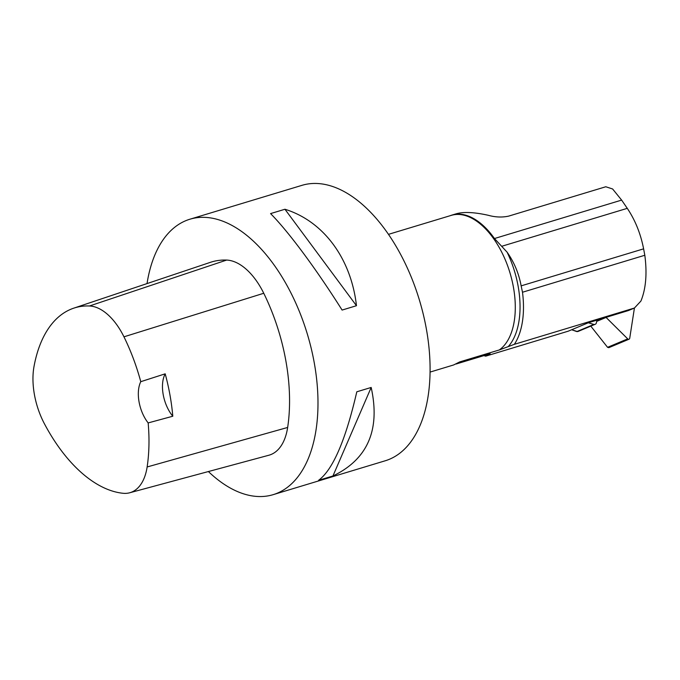 <?xml version="1.0" encoding="UTF-8"?>
<svg xmlns="http://www.w3.org/2000/svg" width="680" height="680" viewBox="0 0 680 680"><rect width="100%" height="100%" fill="white"/><g stroke="black" fill="none" stroke-linecap="round" stroke-linejoin="round"><path stroke-width="1.02" d="M483.879 355.623A76.687 42.22 -106.8 0 0 485.715 356.15L568.267 331.168L588.293 322.771L593.852 324.436A1.802 1.53 -112.7 0 0 594.668 324.436L595.187 324.284A2.159 1.836 67.3 0 0 596.335 323L597.04 320.11M578.246 331.389L576.793 331.585L571.65 329.749L577.575 331.602L595.34 324.224M609.654 346.443L607.571 347.319L590.792 326.128L607.571 347.319L627.708 338.878A1.436 1.224 67.3 0 0 629.722 338.266L634.423 308.031L640.925 301.045C645.923 288.753 647.215 273.496 644.818 255.263L643.611 248.846C640.637 233.623 635.188 220.125 627.274 208.344L621.63 200.099L612.612 188.972L605.787 186.762L508.631 216.13C502.137 217.532 495.363 217.251 488.291 215.296C474.3 212.16 463.565 211.667 456.085 213.834L451.945 215.093A72.012 39.636 -106.8 0 0 450.271 215.67M606.024 317.373A2.159 1.836 -112.7 0 1 606.092 317.441L627.708 338.878M608.812 347.675L607.571 347.319M430.083 372.079L453.645 364.956L459.723 361.913L499.298 349.953L514.361 344.318A76.687 42.22 -106.8 0 0 522.495 292.238L644.818 255.263M514.361 344.318L634.423 308.031L628.38 310.565L588.293 322.771M451.945 215.093A72.012 39.636 -106.8 0 1 494.462 238.535L507.067 252.135C514.156 262.216 518.848 273.462 521.144 285.863L522.495 292.238M485.715 356.15L490.118 353.745L456.144 364.004M172.796 416.228L148.163 422.918A139.536 76.814 73.2 0 1 147.135 466.964A56.805 31.271 73.2 0 1 129.676 492.779A56.805 31.271 73.2 0 1 123.037 493.281A139.536 76.814 73.2 0 1 44.387 423.708A56.805 31.271 73.2 0 1 34 366.562A139.536 76.814 73.2 0 1 73.737 308.168A139.536 76.814 73.2 0 1 89.479 305.983A56.805 31.271 73.2 0 1 123.956 336.821A139.536 76.814 73.2 0 1 140.769 381.684L165.197 373.83A28.773 15.844 -106.8 0 0 172.796 416.228A140.293 77.231 -106.8 0 0 165.197 373.83M73.737 308.168L210.418 262.327A143.871 79.203 73.2 0 1 226.644 260.075A61.149 33.66 73.2 0 1 263.755 293.267A143.871 79.203 73.2 0 1 287.657 427.457A61.149 33.66 73.2 0 1 268.863 455.235L129.676 492.779M148.163 422.918A28.773 15.844 73.2 0 1 140.769 381.684M147.033 283.585A143.871 79.203 73.2 0 1 189.89 219.224A143.871 79.203 73.2 0 1 307.326 334.024A143.871 79.203 73.2 0 1 273.139 494.666A143.871 79.203 73.2 0 1 256.606 496.425A143.871 79.203 73.2 0 1 208.394 471.546M189.89 219.224L301.988 185.334A143.871 79.203 73.2 0 1 318.521 183.575A143.871 79.203 73.2 0 1 423.334 314.543A143.871 79.203 73.2 0 1 385.237 460.776L273.139 494.666M356.473 305.711C351.092 258.434 323.442 221.153 284.945 209.253L270.572 213.596C288.558 231.701 316.2 268.982 342.1 310.063L356.473 305.711L284.945 209.253M332.936 475.983C367.727 459.272 380.477 429.76 371.178 387.455L356.804 391.799C345.584 440.3 332.843 469.812 318.563 480.327L332.936 475.983L371.178 387.455M576.793 331.585L593.852 324.436M606.092 317.441L596.734 321.359M595.187 324.284L578.093 331.44M594.668 324.436L577.575 331.602M507.067 252.135A73.992 40.732 73.2 0 1 508.19 346.664M488.265 354.892A73.992 40.732 73.2 0 1 486.82 354.739M499.298 349.953A71.935 39.602 -106.8 0 0 507.943 266.662A71.935 39.602 -106.8 0 0 451.239 215.381L388.458 234.353M89.479 305.983L226.644 260.075M123.956 336.821L263.755 293.267M147.135 466.964L287.657 427.457M494.462 238.535L621.63 200.099M502.027 246.194L627.274 208.344M521.144 285.863L643.611 248.846M608.906 347.633L629.034 339.201"/></g></svg>
